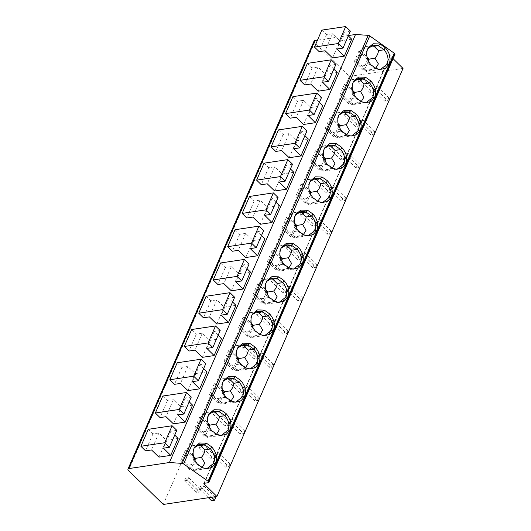 <?xml version="1.0" encoding="UTF-8"?>
<svg xmlns="http://www.w3.org/2000/svg" width="531" height="531" viewBox="0 0 531 531"><rect width="100%" height="100%" fill="white"/><g stroke="black" fill="none" stroke-linecap="round" stroke-linejoin="round"><path stroke-width="0.4" stroke-dasharray="2.65 1.99" d="M394.964 54.328A1.659 0.81 23.5 0 1 394.44 54.647L390.265 55.264A0.83 0.405 -156.5 0 0 390.006 55.423A0.83 0.405 -156.5 0 0 390.172 55.841L204.316 483.283M348.455 35.537L317.485 40.15M403.036 68.413L349.385 76.411L314.631 42.46A2.768 1.347 23.5 0 1 314.08 41.06M393.073 58.675L390.172 55.841M349.385 76.411L163.269 504.45M202.57 488.427L199.39 488.905L200.545 486.243L203.725 485.765L202.57 488.427L211.597 497.248M187.523 480.303L184.343 480.774L185.498 478.112L188.678 477.641L187.523 480.303L199.55 492.051L196.37 492.529L197.532 489.867L200.711 489.39L199.55 492.051M217.033 455.16L213.854 455.638L215.015 452.976L218.195 452.498L217.033 455.16L229.067 466.915L225.887 467.386L227.042 464.725L230.222 464.253L229.067 466.915M201.986 447.036L198.806 447.507L199.961 444.845L203.141 444.374L201.986 447.036L214.02 458.784L210.84 459.262L211.995 456.6L215.174 456.122L214.02 458.784M231.503 421.893L228.323 422.371L229.478 419.709L232.658 419.231L231.503 421.893L243.53 433.648L240.351 434.119L241.512 431.457L244.691 430.986L243.53 433.648M216.449 413.768L213.27 414.24L214.431 411.578L217.61 411.107L216.449 413.768L228.483 425.517L225.303 425.995L226.458 423.333L229.638 422.855L228.483 425.517M245.966 388.626L242.786 389.104L243.941 386.442L247.121 385.964L245.966 388.626L258 400.381L254.82 400.852L255.975 398.19L259.155 397.719L258 400.381M230.919 380.501L227.739 380.973L228.894 378.311L232.074 377.84L230.919 380.501L242.946 392.25L239.766 392.728L240.928 390.066L244.107 389.588L242.946 392.25M260.429 355.358L257.25 355.83L258.411 353.175L261.591 352.697L260.429 355.358L272.463 367.113L269.283 367.585L270.438 364.923L273.618 364.452L272.463 367.113M245.382 347.234L242.202 347.705L243.357 345.044L246.537 344.573L245.382 347.234L257.409 358.983L254.23 359.46L255.391 356.799L258.57 356.321L257.409 358.983M274.899 322.091L271.719 322.563L272.874 319.901L276.054 319.43L274.899 322.091L286.926 333.846L283.746 334.318L284.901 331.656L288.081 331.185L286.926 333.846M259.845 313.967L256.665 314.438L257.827 311.777L261.006 311.305L259.845 313.967L271.879 325.715L268.699 326.193L269.854 323.532L273.034 323.054L271.879 325.715M289.362 288.824L286.182 289.295L287.337 286.634L290.517 286.163L289.362 288.824L301.389 300.579L298.21 301.05L299.371 298.389L302.551 297.918L301.389 300.579M274.315 280.7L271.135 281.171L272.29 278.51L275.47 278.038L274.315 280.7L286.342 292.448L283.162 292.926L284.317 290.265L287.497 289.787L286.342 292.448M303.825 255.557L300.646 256.028L301.807 253.367L304.986 252.895L303.825 255.557L315.859 267.312L312.679 267.783L313.834 265.122L317.014 264.65L315.859 267.312M288.778 247.433L285.598 247.904L286.753 245.242L289.933 244.771L288.778 247.433L300.805 259.181L297.625 259.659L298.787 256.997L301.966 256.519L300.805 259.181M318.288 222.29L315.109 222.761L316.27 220.1L319.45 219.628L318.288 222.29L330.322 234.038L327.142 234.516L328.297 231.855L331.477 231.383L330.322 234.038M303.241 214.166L300.061 214.637L301.216 211.975L304.396 211.504L303.241 214.166L315.275 225.914L312.095 226.385L313.25 223.73L316.43 223.252L315.275 225.914M332.758 189.023L329.578 189.494L330.733 186.832L333.913 186.361L332.758 189.023L344.785 200.771L341.606 201.249L342.767 198.587L345.947 198.109L344.785 200.771M317.704 180.892L314.525 181.37L315.686 178.708L318.865 178.237L317.704 180.892L329.738 192.647L326.558 193.118L327.713 190.456L330.893 189.985L329.738 192.647M347.221 155.756L344.042 156.227L345.196 153.565L348.376 153.094L347.221 155.756L359.255 167.504L356.075 167.982L357.23 165.32L360.41 164.842L359.255 167.504M332.174 147.625L328.994 148.103L330.149 145.441L333.329 144.963L332.174 147.625L344.201 159.38L341.021 159.851L342.183 157.189L345.362 156.718L344.201 159.38M361.684 122.488L358.505 122.96L359.666 120.298L362.846 119.827L361.684 122.488L373.718 134.237L370.538 134.715L371.693 132.053L374.873 131.575L373.718 134.237M346.637 114.357L343.457 114.835L344.612 112.174L347.792 111.696L346.637 114.357L358.671 126.112L355.491 126.584L356.646 123.922L359.826 123.451L358.671 126.112M376.154 89.221L372.974 89.693L374.129 87.031L377.309 86.56L376.154 89.221L388.181 100.97L385.002 101.448L386.163 98.786L389.342 98.308L388.181 100.97M361.1 81.09L357.921 81.568L359.082 78.907L362.261 78.429L361.1 81.09L373.134 92.845L369.954 93.317L371.109 90.655L374.289 90.184L373.134 92.845M178.104 438.414L166.342 440.166L158.968 457.131M192.574 405.146L180.805 406.899L173.431 423.864M207.037 371.879L195.275 373.632L187.894 390.597M221.5 338.612L209.738 340.364L202.364 357.33M235.97 305.338L224.201 307.097L216.827 324.063M250.433 272.071L238.671 273.83L231.29 290.796M264.896 238.804L253.134 240.563L245.753 257.528M279.366 205.537L267.597 207.296L260.223 224.261M293.829 172.27L282.067 174.029L274.686 190.994M308.292 139.003L296.53 140.761L289.149 157.727M322.755 105.735L310.993 107.488L303.619 124.46M337.225 72.468L325.457 74.221L318.082 91.193M351.688 39.201L339.926 40.953L332.545 57.925M205.729 468.634L202.218 468.03L202.563 467.692M202.172 467.413L192.912 470.639L192.992 469.444L202.218 468.03M194.824 460.238L190.908 469.245L192.912 470.639L207.044 468.534M192.992 469.444L188.565 465.11L182.797 460.755C188.804 452.558 191.133 447.653 189.779 446.033L197.452 445.131M189.779 446.033L186.945 449.89L182.219 460.755L180.633 460.994L189.321 469.484L190.908 469.245L182.219 460.755L182.797 460.755M202.251 468.063L196.271 463.868L197.346 464.028M188.565 465.11L196.271 463.868M196.317 463.955C192.494 459.109 191.485 454.297 193.297 449.511L194.266 447.806M194.127 458.605L185.359 450.129L186.945 449.89L193.45 456.242M189.321 469.484L194.047 458.618M185.359 450.129L180.633 460.994M220.192 435.367L216.688 434.763L217.026 434.424M216.635 434.146L207.382 437.371L207.462 436.177L216.688 434.763M209.294 426.97L205.371 435.978L207.382 437.371L221.507 435.267M207.462 436.177L203.028 431.842L197.26 427.488C203.267 419.291 205.597 414.386 204.249 412.766L211.915 411.864M204.249 412.766L201.408 416.623L196.682 427.488L195.096 427.727L203.785 436.216L205.371 435.978L196.682 427.488L197.26 427.488M216.714 434.796L210.741 430.601L211.809 430.76M203.028 431.842L210.741 430.601M210.78 430.687C206.957 425.842 205.955 421.023 207.76 416.244L208.729 414.538M208.59 425.338L199.822 416.862L201.408 416.623L207.913 422.975M203.785 436.216L208.51 425.351M199.822 416.862L195.096 427.727M234.656 402.1L231.151 401.496L231.496 401.157M231.098 400.878L221.845 404.104L221.925 402.91L231.151 401.496M223.757 393.703L219.841 402.71L221.845 404.104L235.97 402M221.925 402.91L217.491 398.575L211.723 394.221C217.737 386.024 220.066 381.119 218.712 379.499L226.385 378.596M218.712 379.499L215.878 383.355L211.152 394.221L209.559 394.46L218.248 402.949L219.841 402.71L211.152 394.221L211.723 394.221M231.177 401.529L225.204 397.334L226.272 397.493M217.491 398.575L225.204 397.334M225.25 397.42C221.427 392.575 220.418 387.756 222.23 382.977L223.193 381.271M223.06 392.07L214.285 383.594L215.878 383.355L222.376 389.708M218.248 402.949L222.974 392.084M214.285 383.594L209.559 394.46M249.125 368.833L245.614 368.229L245.959 367.89M245.568 367.611L236.308 370.837L236.388 369.642L245.614 368.229M238.22 360.436L234.304 369.443L236.308 370.837M236.388 369.642L231.954 365.308L226.186 360.954C232.2 352.757 234.529 347.851 233.175 346.232L240.848 345.329M233.175 346.232L230.341 350.088L225.615 360.954L224.022 361.193L232.717 369.682L234.304 369.443L225.615 360.954L226.186 360.954M245.647 368.262L239.667 364.067L240.742 364.226M231.954 365.308L239.667 364.067M239.713 364.153C235.89 359.308 234.881 354.489 236.693 349.71L237.662 348.004M237.523 358.803L228.748 350.327L230.341 350.088L236.846 356.44M232.717 369.682L237.437 358.817M228.748 350.327L224.022 361.193M263.588 335.565L260.084 334.961L260.422 334.623M260.031 334.344L250.771 337.57L250.858 336.375L260.084 334.961M252.69 327.169L248.767 336.176L250.771 337.57L264.903 335.466M250.858 336.375L246.424 332.041L240.656 327.687C246.663 319.489 248.993 314.584 247.638 312.965L255.311 312.062M247.638 312.965L244.804 316.821L240.078 327.687L238.492 327.926L247.18 336.415L248.767 336.176L240.078 327.687L240.656 327.687M260.11 334.995L254.13 330.8L255.205 330.959M246.424 332.041L254.13 330.8M254.176 330.886C250.353 326.041 249.351 321.222 251.156 316.443L252.125 314.737M251.986 325.536L243.218 317.06L244.804 316.821L251.309 323.173M247.18 336.415L251.906 325.543M243.218 317.06L238.492 327.926M278.052 302.298L274.547 301.694L274.892 301.356M274.494 301.077L265.241 304.303L265.321 303.108L274.547 301.694M267.153 293.902L263.237 302.909L265.241 304.303L279.366 302.199M265.321 303.108L260.887 298.774L255.119 294.42C261.133 286.222 263.456 281.317 262.108 279.698L269.775 278.795M262.108 279.698L259.267 283.554L254.548 294.42L252.955 294.659L261.644 303.148L263.237 302.909L254.548 294.42L255.119 294.42M274.573 301.727L268.6 297.533L269.668 297.692M260.887 298.774L268.6 297.533M268.646 297.619C264.816 292.773 263.814 287.955 265.626 283.176L266.589 281.47M266.456 292.269L257.681 283.793L259.267 283.554L265.772 289.906M261.644 303.148L266.37 292.276M257.681 283.793L252.955 294.659M292.521 269.031L289.01 268.427L289.355 268.089M288.964 267.81L279.704 271.036L279.784 269.841L289.01 268.427M281.616 260.635L277.7 269.642L279.704 271.036L293.829 268.932M279.784 269.841L275.35 265.507L269.582 261.152C275.596 252.955 277.925 248.05 276.571 246.43L284.244 245.528M276.571 246.43L273.737 250.287L269.011 261.152L267.418 261.391L276.107 269.881L277.7 269.642L269.011 261.152L269.582 261.152M289.037 268.46L283.063 264.265L284.138 264.425M275.35 265.507L283.063 264.265M283.109 264.352C279.286 259.506 278.277 254.688 280.089 249.909L281.052 248.203M280.919 259.002L272.144 250.526L273.737 250.287L280.242 256.639M276.107 269.881L280.833 259.009M272.144 250.526L267.418 261.391M306.984 235.764L303.473 235.16L303.818 234.821M303.427 234.543L294.167 237.769L294.254 236.574L303.473 235.16M296.079 227.368L292.163 236.375L294.167 237.769L308.299 235.664M294.254 236.574L289.82 232.239L284.052 227.885C290.059 219.688 292.389 214.783 291.034 213.163L298.707 212.261M291.034 213.163L288.2 217.02L283.474 227.885L281.888 228.124L290.576 236.614L292.163 236.375L283.474 227.885L284.052 227.885M303.506 235.193L297.526 230.998L298.601 231.158M289.82 232.239L297.526 230.998M297.572 231.085C293.749 226.239 292.74 221.42 294.552 216.641L295.521 214.936M295.382 225.735L286.614 217.259L288.2 217.02L294.705 223.372M290.576 236.614L295.302 225.741M286.614 217.259L281.888 228.124M321.447 202.497L317.943 201.893L318.281 201.554M317.89 201.276L308.637 204.501L308.717 203.307L317.943 201.893M310.549 194.094L306.633 203.107L308.637 204.501L322.762 202.397M308.717 203.307L304.283 198.972L298.515 194.618C304.522 186.421 306.852 181.516 305.504 179.896L313.171 178.993M305.504 179.896L302.663 183.753L297.937 194.618L296.351 194.857L305.04 203.346L306.633 203.107L297.937 194.618L298.515 194.618M317.969 201.926L311.996 197.731L313.064 197.89M304.283 198.972L311.996 197.731M312.036 197.817C308.212 192.972 307.21 188.153 309.022 183.374L309.985 181.668M309.845 192.461L301.077 183.991L302.663 183.753L309.168 190.105M305.04 203.346L309.765 192.474M301.077 183.991L296.351 194.857M335.911 169.23L332.406 168.626L332.751 168.287M332.36 168.008L323.1 171.234L323.18 170.039L332.406 168.626M325.012 160.827L321.096 169.84L323.1 171.234L337.225 169.13M323.18 170.039L318.746 165.705L312.978 161.351C318.992 153.154 321.321 148.249 319.967 146.629L327.64 145.726M319.967 146.629L317.133 150.485L312.407 161.351L310.814 161.59L319.503 170.079L321.096 169.84L312.407 161.351L312.978 161.351M332.433 168.659L326.459 164.464L327.527 164.623M318.746 165.705L326.459 164.464M326.505 164.55C322.682 159.705 321.673 154.886 323.485 150.107L324.448 148.401M324.315 159.194L315.54 150.724L317.133 150.485L323.631 156.837M319.503 170.079L324.229 159.207M315.54 150.724L310.814 161.59M350.38 135.963L346.869 135.359L347.214 135.013M346.823 134.741L337.563 137.967L337.643 136.772L346.869 135.359M339.475 127.559L335.559 136.573L337.563 137.967M337.643 136.772L333.209 132.438L327.441 128.084C333.455 119.887 335.784 114.975 334.43 113.362L342.103 112.453M334.43 113.362L331.596 117.218L326.87 128.084L325.284 128.323L333.972 136.812L335.559 136.573L326.87 128.084L327.441 128.084M346.902 135.392L340.922 131.197L341.997 131.356M333.209 132.438L340.922 131.197M340.968 131.283C337.145 126.438 336.136 121.619 337.948 116.84L338.917 115.134M338.778 125.927L330.003 117.457L331.596 117.218L338.101 123.57M333.972 136.812L338.698 125.94M330.003 117.457L325.284 128.323M364.843 102.695L361.339 102.091L361.677 101.746M361.286 101.474L352.033 104.7L352.113 103.505L361.339 102.091M353.945 94.292L350.022 103.306L352.033 104.7L366.158 102.596M352.113 103.505L347.679 99.171L341.911 94.817C347.918 86.619 350.248 81.708 348.894 80.095L356.567 79.185M348.894 80.095L346.059 83.951L341.333 94.817L339.747 95.056L348.436 103.538L350.022 103.306L341.333 94.817L341.911 94.817M361.365 102.125L355.392 97.93L356.46 98.089M347.679 99.171L355.392 97.93M355.431 98.016C351.608 93.171 350.606 88.352 352.411 83.573L353.38 81.867M353.241 92.659L344.473 84.19L346.059 83.951L352.564 90.303M348.436 103.538L353.161 92.673M344.473 84.19L339.747 95.056M379.307 69.428L375.802 68.824L376.147 68.479M375.749 68.207L366.496 71.433L366.576 70.231L375.802 68.824M368.408 61.025L364.492 70.039L366.496 71.433L380.621 69.329M366.576 70.231L362.142 65.904L356.374 61.55C362.388 53.352 364.711 48.44 363.363 46.828L371.03 45.918M363.363 46.828L360.529 50.684L355.803 61.55L354.21 61.788L362.899 70.271L364.492 70.039L355.803 61.55L356.374 61.55M375.829 68.857L369.855 64.663L370.923 64.822M362.142 65.904L369.855 64.663M369.901 64.749C366.078 59.903 365.069 55.085 366.881 50.306L367.844 48.6M367.711 59.392L358.936 50.916L360.529 50.684L367.027 57.036M362.899 70.271L367.625 59.406M358.936 50.916L354.21 61.788M174.732 435.075L170.836 431.218L176.796 430.329M148.268 429.313L152.948 433.88L158.908 432.997L166.342 440.166M170.836 431.218L163.455 448.184M158.908 432.997L151.534 449.963M152.948 433.88L145.574 450.852M189.195 401.808L185.299 397.951L191.26 397.062M162.738 396.046L167.418 400.613L173.378 399.73L180.805 406.899M185.299 397.951L177.925 414.917M173.378 399.73L165.997 416.696M167.418 400.613L160.037 417.585M203.665 368.541L199.762 364.684L205.723 363.795M177.201 362.779L181.881 367.346L187.841 366.463L195.275 373.632M199.762 364.684L192.388 381.65M187.841 366.463L180.467 383.428M181.881 367.346L174.507 384.318M218.128 335.273L214.232 331.417L220.192 330.528M191.664 329.512L196.344 334.079L202.304 333.196L209.738 340.364M214.232 331.417L206.851 348.382M202.304 333.196L194.93 350.161M196.344 334.079L188.97 351.051M232.591 302.006L228.695 298.15L234.656 297.26M206.134 296.245L210.814 300.811L216.774 299.922L224.201 307.097M228.695 298.15L221.314 315.115M216.774 299.922L209.393 316.894M210.814 300.811L203.433 317.777M247.061 268.739L243.158 264.883L249.119 263.993M220.597 262.978L225.277 267.544L231.237 266.655L238.671 273.83M243.158 264.883L235.784 281.848M231.237 266.655L223.863 283.627M225.277 267.544L217.896 284.51M261.524 235.472L257.628 231.616L263.588 230.726M235.06 229.711L239.74 234.277L245.7 233.388L253.134 240.563M257.628 231.616L250.247 248.581M245.7 233.388L238.326 250.36M239.74 234.277L232.366 251.243M275.987 202.205L272.091 198.348L278.052 197.459M249.53 196.443L254.203 201.01L260.17 200.121L267.597 207.296M272.091 198.348L264.71 215.314M260.17 200.121L252.789 217.093M254.203 201.01L246.829 217.975M290.45 168.938L286.554 165.081L292.515 164.192M263.993 163.176L268.673 167.743L274.633 166.853L282.067 174.029M286.554 165.081L279.18 182.047M274.633 166.853L267.252 183.819M268.673 167.743L261.292 184.708M304.92 135.664L301.017 131.814L306.984 130.925M278.456 129.909L283.136 134.476L289.096 133.586L296.53 140.761M301.017 131.814L293.643 148.78M289.096 133.586L281.722 150.552M283.136 134.476L275.762 151.441M319.383 102.397L315.487 98.54L321.447 97.658M292.92 96.642L297.599 101.209L303.559 100.319L310.993 107.488M315.487 98.54L308.106 115.512M303.559 100.319L296.185 117.285M297.599 101.209L290.225 118.174M333.846 69.13L329.95 65.273L335.911 64.39M307.389 63.375L312.069 67.941L318.029 67.052L325.457 74.221M329.95 65.273L322.576 82.245M318.029 67.052L310.648 84.017M312.069 67.941L304.688 84.907M348.316 35.862L344.413 32.006L350.374 31.123M321.852 30.108L326.532 34.674L332.492 33.785L339.926 40.953M344.413 32.006L337.039 48.978M332.492 33.785L325.118 50.75M326.532 34.674L319.151 51.64M199.39 488.905L208.417 497.72M203.725 485.765L214.962 496.744M200.545 486.243L212.579 497.992L215.759 497.52M211.424 500.653L212.579 497.992M184.343 480.774L196.37 492.529M188.678 477.641L200.711 489.39M185.498 478.112L197.532 489.867M213.854 455.638L225.887 467.386M218.195 452.498L230.222 464.253M215.015 452.976L227.042 464.725M198.806 447.507L210.84 459.262M203.141 444.374L215.174 456.122M199.961 444.845L211.995 456.6M228.323 422.371L240.351 434.119M232.658 419.231L244.691 430.986M229.478 419.709L241.512 431.457M213.27 414.24L225.303 425.995M217.61 411.107L229.638 422.855M214.431 411.578L226.458 423.333M242.786 389.104L254.82 400.852M247.121 385.964L259.155 397.719M243.941 386.442L255.975 398.19M227.739 380.973L239.766 392.728M232.074 377.84L244.107 389.588M228.894 378.311L240.928 390.066M257.25 355.83L269.283 367.585M261.591 352.697L273.618 364.452M258.411 353.175L270.438 364.923M242.202 347.705L254.23 359.46M246.537 344.573L258.57 356.321M243.357 345.044L255.391 356.799M271.719 322.563L283.746 334.318M276.054 319.43L288.081 331.185M272.874 319.901L284.901 331.656M256.665 314.438L268.699 326.193M261.006 311.305L273.034 323.054M257.827 311.777L269.854 323.532M286.182 289.295L298.21 301.05M290.517 286.163L302.551 297.918M287.337 286.634L299.371 298.389M271.135 281.171L283.162 292.926M275.47 278.038L287.497 289.787M272.29 278.51L284.317 290.265M300.646 256.028L312.679 267.783M304.986 252.895L317.014 264.65M301.807 253.367L313.834 265.122M285.598 247.904L297.625 259.659M289.933 244.771L301.966 256.519M286.753 245.242L298.787 256.997M315.109 222.761L327.142 234.516M319.45 219.628L331.477 231.383M316.27 220.1L328.297 231.855M300.061 214.637L312.095 226.385M304.396 211.504L316.43 223.252M301.216 211.975L313.25 223.73M329.578 189.494L341.606 201.249M333.913 186.361L345.947 198.109M330.733 186.832L342.767 198.587M314.525 181.37L326.558 193.118M318.865 178.237L330.893 189.985M315.686 178.708L327.713 190.456M344.042 156.227L356.075 167.982M348.376 153.094L360.41 164.842M345.196 153.565L357.23 165.32M328.994 148.103L341.021 159.851M333.329 144.963L345.362 156.718M330.149 145.441L342.183 157.189M358.505 122.96L370.538 134.715M362.846 119.827L374.873 131.575M359.666 120.298L371.693 132.053M343.457 114.835L355.491 126.584M347.792 111.696L359.826 123.451M344.612 112.174L356.646 123.922M372.974 89.693L385.002 101.448M377.309 86.56L389.342 98.308M374.129 87.031L386.163 98.786M357.921 81.568L369.954 93.317M362.261 78.429L374.289 90.184M359.082 78.907L371.109 90.655M208.325 482.686L394.44 54.647M390.265 55.264L204.15 483.303M314.631 42.46L128.515 470.499M194.107 448.144L193.297 449.511M208.577 414.877L207.76 416.244M223.04 381.61L222.23 382.977M237.503 348.343L236.693 349.71M251.973 315.075L251.156 316.443M266.436 281.808L265.626 283.176M280.899 248.541L280.089 249.909M295.362 215.274L294.552 216.641M309.832 182.007L309.022 183.374M324.295 148.74L323.485 150.107M338.758 115.473L337.948 116.84M353.228 82.205L352.411 83.573M367.691 48.938L366.881 50.306M390.006 55.423L203.891 483.462M204.979 468.607L206.499 468.72M193.815 448.496L194.678 447.029M192.819 445.456L199.848 444.407M219.442 435.34L220.962 435.453M208.278 415.229L209.141 413.762M207.282 412.189L214.312 411.14M233.912 402.073L235.432 402.186M222.741 381.962L223.611 380.495M221.752 378.922L228.775 377.873M248.375 368.806L249.895 368.919M236.315 370.837L250.44 368.733M237.211 348.694L238.074 347.228M236.215 345.654L243.238 344.606M262.838 335.539L264.358 335.652M251.674 315.427L252.537 313.954M250.678 312.387L257.708 311.339M277.308 302.272L278.821 302.385M266.137 282.16L267 280.687M265.148 279.12L272.171 278.071M291.771 269.005L293.291 269.117M280.607 248.893L281.47 247.419M279.611 245.853L286.634 244.804M306.234 235.737L307.754 235.85M295.07 215.626L295.933 214.152M294.074 212.579L301.104 211.537M320.697 202.47L322.217 202.583M309.533 182.359L310.396 180.885M308.538 179.312L315.567 178.27M335.167 169.203L336.687 169.316M323.996 149.092L324.866 147.618M323.007 146.045L330.03 145.003M349.63 135.936L351.15 136.049M337.57 137.967L351.695 135.863M338.466 115.824L339.329 114.351M337.47 112.778L344.5 111.736M364.093 102.669L365.613 102.782M352.929 82.557L353.792 81.084M351.934 79.511L358.963 78.469M378.563 69.402L380.083 69.515M367.392 49.29L368.255 47.817M366.403 46.243L373.426 45.201"/><path stroke-width="0.8" d="M348.455 35.537L355.524 34.482L368.215 35.351A1.659 0.81 23.5 0 1 369.742 35.916L394.633 53.485A1.659 0.81 23.5 0 1 394.964 54.328L208.842 482.367A1.659 0.81 -156.5 0 0 208.51 481.524L183.626 463.955A1.659 0.81 -156.5 0 0 182.1 463.39L169.409 462.521L128.827 468.574A2.768 1.347 -156.5 0 0 127.964 469.099A2.768 1.347 -156.5 0 0 128.515 470.499L163.269 504.45L216.92 496.452L204.057 483.887A0.83 0.405 23.5 0 1 203.891 483.462A0.83 0.405 23.5 0 1 204.15 483.303L208.325 482.686A1.659 0.81 -156.5 0 0 208.842 482.367M317.485 40.15L314.949 40.529L128.827 468.574M127.964 469.099L314.08 41.06A2.768 1.347 23.5 0 1 314.949 40.529M216.92 496.452L403.036 68.413L393.073 58.675M355.524 34.482L169.409 462.521M170.73 455.379L158.968 457.131L151.534 449.963L145.574 450.852L140.894 446.279L164.743 442.728L169.416 447.294L163.455 448.184L170.73 455.379L178.104 438.414L174.732 435.075M185.193 422.112L173.431 423.864L165.997 416.696L160.037 417.585L155.357 413.012L179.206 409.461L183.885 414.027L177.925 414.917L185.193 422.112L192.574 405.146L189.195 401.808M199.663 388.845L187.894 390.597L180.467 383.428L174.507 384.318L169.827 379.745L193.669 376.187L198.348 380.76L192.388 381.65L199.663 388.845L207.037 371.879L203.665 368.541M214.126 355.578L202.364 357.33L194.93 350.161L188.97 351.051L184.29 346.477L208.132 342.92L212.812 347.493L206.851 348.382L214.126 355.578L221.5 338.612L218.128 335.273M228.589 322.31L216.827 324.063L209.393 316.894L203.433 317.777L198.753 313.21L222.602 309.653L227.281 314.226L221.314 315.115L228.589 322.31L235.97 305.338L232.591 302.006M243.052 289.043L231.29 290.796L223.863 283.627L217.896 284.51L213.223 279.943L237.065 276.385L241.744 280.959L235.784 281.848L243.052 289.043L250.433 272.071L247.061 268.739M257.522 255.776L245.753 257.528L238.326 250.36L232.366 251.243L227.686 246.676L251.528 243.118L256.207 247.692L250.247 248.581L257.522 255.776L264.896 238.804L261.524 235.472M271.985 222.509L260.223 224.261L252.789 217.093L246.829 217.975L242.149 213.409L265.998 209.851L270.677 214.424L264.71 215.314L271.985 222.509L279.366 205.537L275.987 202.205M286.448 189.235L274.686 190.994L267.252 183.819L261.292 184.708L256.612 180.142L280.461 176.584L285.14 181.157L279.18 182.047L286.448 189.235L293.829 172.27L290.45 168.938M300.918 155.968L289.149 157.727L281.722 150.552L275.762 151.441L271.082 146.875L294.924 143.317L299.603 147.89L293.643 148.78L300.918 155.968L308.292 139.003L304.92 135.664M315.381 122.701L303.619 124.46L296.185 117.285L290.225 118.174L285.545 113.607L309.394 110.05L314.067 114.623L308.106 115.512L315.381 122.701L322.755 105.735L319.383 102.397M329.844 89.434L318.082 91.193L310.648 84.017L304.688 84.907L300.008 80.34L323.857 76.783L328.536 81.356L322.576 82.245L329.844 89.434L337.225 72.468L333.846 69.13M344.314 56.167L332.545 57.925L325.118 50.75L319.151 51.64L314.478 47.073L338.32 43.515L342.999 48.089L337.039 48.978L344.314 56.167L351.688 39.201L348.316 35.862M394.234 53.1L208.119 481.139M206.406 443.179L211.63 446.843C216.296 452.16 217.604 457.616 215.553 463.211L211.962 467.439L206.499 468.72L202.563 467.692L197.346 464.028C193.198 458.711 192.116 453.414 194.107 448.144L194.678 447.029L199.583 442.973L206.406 443.179L204.568 444.799L210.541 448.994L211.63 446.843M220.876 409.912L226.093 413.576C230.759 418.893 232.067 424.349 230.016 429.944L226.425 434.172L220.962 435.453L217.026 434.424L211.809 430.76C207.661 425.444 206.579 420.147 208.577 414.877L209.141 413.762L214.046 409.706L220.876 409.912L219.031 411.532L225.005 415.72L226.093 413.576M235.339 376.645L240.556 380.309C245.222 385.625 246.53 391.082 244.479 396.677L240.895 400.905L235.432 402.186L231.496 401.157L226.272 397.493C222.124 392.177 221.049 386.88 223.04 381.61L223.611 380.495L228.516 376.439L235.339 376.645L233.494 378.264L239.474 382.453L240.556 380.309M249.802 343.378L255.026 347.042C259.692 352.358 261 357.814 258.949 363.41L255.358 367.638L249.895 368.919L245.959 367.89L240.742 364.226C236.594 358.91 235.512 353.613 237.503 348.343L238.074 347.228L242.979 343.172L249.802 343.378L247.964 344.997L253.937 349.186L255.026 347.042M264.272 310.111L269.489 313.775C274.155 319.091 275.463 324.547 273.412 330.143L269.821 334.371L264.358 335.652L260.422 334.623L255.205 330.959C251.057 325.642 249.975 320.346 251.973 315.075L252.537 313.954L257.442 309.905L264.272 310.111L262.427 311.73L268.401 315.918L269.489 313.775M278.735 276.843L283.952 280.507C288.618 285.824 289.926 291.28 287.875 296.875L284.291 301.104L278.828 302.385L274.892 301.356L269.668 297.692C265.52 292.375 264.445 287.079 266.436 281.808L267 280.687L271.905 276.638L278.735 276.843L276.89 278.463L282.87 282.651L283.952 280.507M293.198 243.576L298.422 247.24C303.082 252.557 304.389 258.013 302.345 263.608L298.754 267.836L293.291 269.117L289.355 268.089L284.138 264.425C279.983 259.108 278.908 253.811 280.899 248.541L281.47 247.419L286.375 243.371L293.198 243.576L291.36 245.189L297.333 249.384L298.422 247.24M307.668 210.309L312.885 213.973C317.551 219.29 318.859 224.746 316.808 230.341L313.217 234.569L307.754 235.85L303.818 234.821L298.601 231.158C294.453 225.841 293.371 220.544 295.362 215.274L295.933 214.152L300.838 210.103L307.668 210.309L305.823 211.922L311.797 216.117L312.885 213.973M322.131 177.042L327.348 180.706C332.014 186.023 333.322 191.479 331.271 197.067L327.687 201.302L322.217 202.583L318.281 201.554L313.064 197.89C308.916 192.574 307.841 187.277 309.832 182.007L310.396 180.885L315.301 176.836L322.131 177.042L320.286 178.655L326.26 182.85L327.348 180.706M336.594 143.775L341.811 147.439C346.477 152.755 347.785 158.211 345.734 163.8L342.15 168.035L336.687 169.316L332.751 168.287L327.527 164.623C323.379 159.307 322.304 154.01 324.295 148.74L324.866 147.618L329.771 143.569L336.594 143.775L334.749 145.388L340.729 149.583L341.811 147.439M351.057 110.508L356.281 114.172C360.947 119.488 362.255 124.944 360.204 130.533L356.613 134.768L351.15 136.049L347.214 135.013L341.997 131.356C337.849 126.039 336.767 120.743 338.758 115.473L339.329 114.351L344.234 110.302L351.057 110.508L349.219 112.121L355.193 116.316L356.281 114.172M365.527 77.241L370.744 80.904C375.41 86.221 376.718 91.677 374.667 97.266L371.076 101.501L365.613 102.782L361.677 101.746L356.46 98.089C352.312 92.772 351.23 87.476 353.228 82.205L353.792 81.084L358.697 77.035L365.527 77.241L363.682 78.853L369.656 83.048L370.744 80.904M379.99 43.973L385.207 47.637C389.873 52.954 391.181 58.41 389.13 63.999L385.546 68.233L380.083 69.515L376.147 68.479L370.923 64.822C366.775 59.505 365.7 54.208 367.691 48.938L368.255 47.817L373.16 43.768L379.99 43.973L378.145 45.586L384.125 49.781L385.207 47.637M210.535 448.914C214.378 453.779 215.394 458.618 213.568 463.437L207.044 468.534L205.729 468.634M197.452 445.131L200.433 445.509L204.866 449.837C204.714 452.538 203.546 455.047 201.368 457.357L204.807 463.105L202.172 467.413M204.866 449.837L210.541 448.994M193.45 456.242L195.634 458.379L194.824 460.238M194.127 458.605L201.368 457.357M194.266 447.806L199.848 444.407L204.568 444.799M200.433 445.509L204.614 444.885M224.998 415.647C228.841 420.512 229.857 425.351 228.038 430.163L221.507 435.267L220.192 435.367M211.915 411.864L214.896 412.235L219.33 416.57C219.177 419.271 218.009 421.78 215.838 424.09L219.27 429.838L216.635 434.146M219.33 416.57L225.005 415.72M207.913 422.975L210.097 425.112L209.294 426.97M208.59 425.338L215.838 424.09M208.729 414.538L214.312 411.14L219.031 411.532M214.896 412.235L219.077 411.618M239.461 382.38C243.311 387.245 244.32 392.084 242.501 396.896L235.97 402L234.656 402.1M226.385 378.596L229.359 378.968L233.793 383.302C233.64 386.004 232.478 388.513 230.301 390.823L233.733 396.571L231.098 400.878M233.793 383.302L239.474 382.453M222.376 389.708L224.567 391.845L223.757 393.703M223.06 392.07L230.301 390.823M223.193 381.271L228.775 377.873L233.494 378.264M229.359 378.968L233.54 378.351M253.924 349.113C257.774 353.978 258.789 358.817 256.964 363.629L250.44 368.733L249.125 368.833M240.848 345.329L243.829 345.701L248.262 350.035C248.11 352.737 246.942 355.246 244.764 357.555L248.203 363.304L245.568 367.611M248.262 350.035L253.937 349.186M236.846 356.44L239.03 358.578L238.22 360.436M237.523 358.803L244.764 357.555M237.662 348.004L243.238 344.606L247.964 344.997M243.829 345.701L248.004 345.084M268.394 315.845C272.237 320.711 273.253 325.549 271.434 330.362L264.903 335.466L263.588 335.565M255.311 312.062L258.292 312.434L262.726 316.768C262.573 319.47 261.405 321.978 259.228 324.288L262.666 330.036L260.031 334.344M262.726 316.768L268.401 315.918M251.309 323.173L253.493 325.311L252.69 327.169M251.986 325.536L259.228 324.288M252.125 314.737L257.708 311.339L262.427 311.73M258.292 312.434L262.473 311.816M282.857 282.578C286.7 287.444 287.716 292.282 285.897 297.094L279.366 302.199L278.052 302.298M269.775 278.795L272.755 279.167L277.189 283.501C277.036 286.202 275.874 288.711 273.697 291.021L277.129 296.769L274.494 301.077M277.189 283.501L282.87 282.651M265.772 289.906L267.963 292.043L267.153 293.902M266.456 292.269L273.697 291.021M266.589 281.47L272.171 278.071L276.89 278.463M272.755 279.167L276.936 278.543M297.32 249.311C301.17 254.176 302.179 259.015 300.36 263.827L293.829 268.932L292.521 269.031M284.244 245.528L287.225 245.899L291.658 250.234C291.499 252.935 290.338 255.444 288.16 257.754L291.592 263.502L288.964 267.81M291.658 250.234L297.333 249.384M280.242 256.639L282.426 258.776L281.616 260.635M280.919 259.002L288.16 257.754M281.052 248.203L286.634 244.804L291.36 245.189M287.225 245.899L291.4 245.276M311.79 216.044C315.633 220.909 316.649 225.748 314.83 230.56L308.299 235.664L306.984 235.764M298.707 212.261L301.688 212.632L306.121 216.967C305.969 219.668 304.801 222.177 302.624 224.487L306.062 230.235L303.427 234.543M306.121 216.967L311.797 216.117M294.705 223.372L296.889 225.509L296.079 227.368M295.382 225.735L302.624 224.487M295.521 214.936L301.104 211.537L305.823 211.922M301.688 212.632L305.869 212.008M326.253 182.777C330.096 187.642 331.112 192.481 329.293 197.293L322.762 202.397L321.447 202.497M313.171 178.993L316.151 179.365L320.585 183.699C320.432 186.401 319.264 188.903 317.093 191.22L320.525 196.968L317.89 201.276M320.585 183.699L326.26 182.85M309.168 190.105L311.352 192.242L310.549 194.094M309.845 192.461L317.093 191.22M309.985 181.668L315.567 178.27L320.286 178.655M316.151 179.365L320.332 178.741M340.716 149.51C344.566 154.375 345.575 159.214 343.756 164.026L337.225 169.13L335.911 169.23M327.64 145.726L330.621 146.098L335.048 150.432C334.895 153.134 333.733 155.636 331.556 157.953L334.988 163.701L332.36 168.008M335.048 150.432L340.729 149.583M323.631 156.837L325.822 158.975L325.012 160.827M324.315 159.194L331.556 157.953M324.448 148.401L330.03 145.003L334.749 145.388M330.621 146.098L334.795 145.474M355.179 116.243C359.029 121.108 360.045 125.947 358.219 130.759L351.695 135.863L350.38 135.963M342.103 112.453L345.084 112.831L349.517 117.165C349.365 119.867 348.197 122.369 346.02 124.685L349.458 130.434L346.823 134.741M349.517 117.165L355.193 116.316M338.101 123.57L340.285 125.708L339.475 127.559M338.778 125.927L346.02 124.685M338.917 115.134L344.5 111.736L349.219 112.121M345.084 112.831L349.259 112.207M369.649 82.975C373.492 87.841 374.508 92.679 372.689 97.492L366.158 102.596L364.843 102.695M356.567 79.185L359.547 79.564L363.981 83.898C363.828 86.599 362.66 89.102 360.483 91.418L363.921 97.166L361.286 101.474M363.981 83.898L369.656 83.048M352.564 90.303L354.748 92.44L353.945 94.292M353.241 92.659L360.483 91.418M353.38 81.867L358.963 78.469L363.682 78.853M359.547 79.564L363.728 78.94M384.112 49.708C387.962 54.574 388.971 59.412 387.152 64.224L380.621 69.329L379.307 69.428M371.03 45.918L374.01 46.297L378.444 50.631C378.291 53.332 377.129 55.835 374.952 58.144L378.384 63.899L375.749 68.207M378.444 50.631L384.125 49.781M367.027 57.036L369.218 59.167L368.408 61.025M367.711 59.392L374.952 58.144M367.844 48.6L373.426 45.201L378.145 45.586M374.01 46.297L378.191 45.673M169.416 447.294L176.796 430.329L172.117 425.756L148.268 429.313L140.894 446.279M172.117 425.756L164.743 442.728M183.885 414.027L191.26 397.062L186.58 392.489L162.738 396.046L155.357 413.012M186.58 392.489L179.206 409.461M198.348 380.76L205.723 363.795L201.05 359.221L177.201 362.779L169.827 379.745M201.05 359.221L193.669 376.187M212.812 347.493L220.192 330.528L215.513 325.954L191.664 329.512L184.29 346.477M215.513 325.954L208.132 342.92M227.281 314.226L234.656 297.26L229.976 292.687L206.134 296.245L198.753 313.21M229.976 292.687L222.602 309.653M241.744 280.959L249.119 263.993L244.439 259.42L220.597 262.978L213.223 279.943M244.439 259.42L237.065 276.385M256.207 247.692L263.588 230.726L258.909 226.153L235.06 229.711L227.686 246.676M258.909 226.153L251.528 243.118M270.677 214.424L278.052 197.459L273.372 192.886L249.53 196.443L242.149 213.409M273.372 192.886L265.998 209.851M285.14 181.157L292.515 164.192L287.835 159.619L263.993 163.176L256.612 180.142M287.835 159.619L280.461 176.584M299.603 147.89L306.984 130.925L302.305 126.351L278.456 129.909L271.082 146.875M302.305 126.351L294.924 143.317M314.067 114.623L321.447 97.658L316.768 93.084L292.92 96.642L285.545 113.607M316.768 93.084L309.394 110.05M328.536 81.356L335.911 64.39L331.231 59.817L307.389 63.375L300.008 80.34M331.231 59.817L323.857 76.783M342.999 48.089L350.374 31.123L345.701 26.55L321.852 30.108L314.478 47.073M345.701 26.55L338.32 43.515M211.597 497.248L214.604 500.182L211.424 500.653L208.417 497.72M214.962 496.744L215.759 497.52L214.604 500.182M394.633 53.485L208.51 481.524M204.316 483.283L204.057 483.887M368.215 35.351L182.1 463.39M369.742 35.916L183.626 463.955M215.553 463.211L213.568 463.437M230.016 429.944L228.038 430.163M244.479 396.677L242.501 396.896M258.949 363.41L256.964 363.629M273.412 330.143L271.434 330.362M287.875 296.875L285.897 297.094M302.345 263.608L300.36 263.827M316.808 230.341L314.83 230.56M331.271 197.067L329.293 197.293M345.734 163.8L343.756 164.026M360.204 130.533L358.219 130.759M374.667 97.266L372.689 97.492M389.13 63.999L387.152 64.224"/></g></svg>
